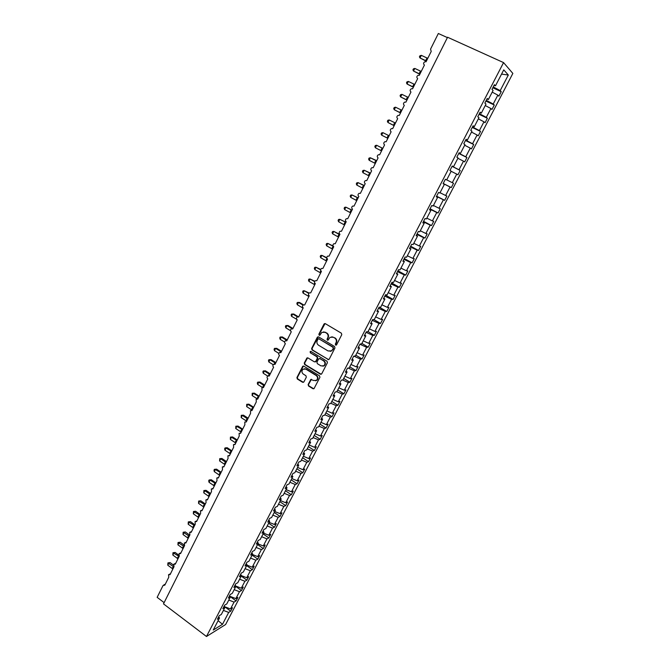<?xml version="1.0" encoding="UTF-8"?>
<svg xmlns="http://www.w3.org/2000/svg" width="670" height="670" viewBox="0 0 670 670"><rect width="100%" height="100%" fill="white"/><g stroke="black" fill="none" stroke-linecap="round" stroke-linejoin="round"><path stroke-width="1" d="M335.611 345.109L336.575 344.816L341.775 334.673L341.365 333.183L325.344 323.677L323.978 324.104L318.87 334.204L319.146 335.234L319.858 335.218L321.86 332.37L325.126 332.286L326.449 333.074C328.074 334.288 328.501 335.863 327.739 337.814L327.069 339.121L327.354 340.151L328.074 340.134L330.042 337.32L333.375 337.211L334.707 338.007C336.34 339.221 336.776 340.804 335.997 342.755L335.327 344.07L335.611 345.109M331.826 336.767L335.117 337.981C336.75 339.196 337.178 340.779 336.407 342.73L335.737 344.037L336.214 345.159M325.05 323.56L319.288 334.179L319.732 335.285M323.644 331.851L326.868 333.057C328.493 334.263 328.92 335.846 328.149 337.789L327.488 339.095L327.94 340.201M308.133 384.513L308.527 385.979L312.932 388.726L313.996 388.684L319.925 377.319L319.523 375.837L303.82 366.163L302.79 366.189L296.927 377.528L297.312 378.994L302.58 382.277L303.92 381.883L306.316 377.193L305.914 375.719L303.292 374.095C301.567 372.512 301.492 370.87 303.075 369.195L305.822 369.111L316.156 375.485C317.882 377.051 317.974 378.684 316.441 380.376L313.602 380.485L310.83 379.454L308.133 384.513L308.962 385.903L313.803 388.793M503.564 62.595L447.568 37.244L163.497 603.879L206.477 636.5L225.614 624.524L512.851 73.424L503.564 62.595L206.477 636.5M327.856 359.572L329.23 359.162L334.958 347.981L334.556 346.491L318.627 336.935L317.27 337.353L311.634 348.484L312.027 349.958L328.668 359.656M327.412 362.704L321.726 373.801L320.369 374.203L304.649 364.53L304.247 363.065L306.96 357.964L307.982 357.939L314.356 361.834L315.712 361.432L317.312 358.283L316.918 356.809L310.269 352.755L310.218 351.465L310.93 351.44L327.01 361.222L327.412 362.704M447.393 37.595L438.339 33.5L430.55 49.128L431.212 51.448L426.045 61.799L424.998 61.707C423.331 62.704 423.139 63.818 424.42 65.049L419.286 75.333L418.197 75.258C416.581 76.254 416.413 77.36 417.67 78.574L412.578 88.792L411.447 88.716C409.881 89.721 409.722 90.819 410.97 92.008L405.903 102.158L404.739 102.091C403.223 103.096 403.072 104.185 404.303 105.349L399.27 115.433L398.081 115.374C396.598 116.387 396.472 117.468 397.687 118.615L392.687 128.632L391.464 128.581C390.024 129.595 389.906 130.658 391.113 131.789L386.138 141.747L384.89 141.705C383.491 142.71 383.382 143.774 384.572 144.879L379.639 154.778L378.366 154.737C377.001 155.75 376.909 156.805 378.081 157.894L373.173 167.726L371.875 167.693C370.552 168.706 370.468 169.745 371.624 170.825L366.75 180.599L365.435 180.565C364.137 181.578 364.07 182.608 365.217 183.672L360.368 193.379L359.028 193.362C357.772 194.367 357.705 195.389 358.844 196.436L354.02 206.092L352.671 206.075C351.44 207.072 351.39 208.094 352.504 209.132L347.722 218.722L346.348 218.705C345.151 219.701 345.109 220.715 346.214 221.737L341.457 231.267L340.067 231.259C338.903 232.256 338.861 233.26 339.958 234.266L335.226 243.738L333.828 243.738C332.689 244.726 332.663 245.722 333.744 246.728L329.045 256.141L327.63 256.141C326.516 257.121 326.491 258.109 327.563 259.097L322.89 268.461L321.466 268.461C320.377 269.441 320.361 270.42 321.424 271.4L316.784 280.705L315.344 280.705C314.28 281.685 314.272 282.656 315.319 283.628L310.704 292.874L309.264 292.882C308.225 293.854 308.217 294.817 309.255 295.78L304.666 304.967L303.217 304.976C302.195 305.947 302.203 306.91 303.225 307.857L298.669 316.985L297.204 317.002C296.207 317.965 296.215 318.92 297.237 319.866L292.706 328.937L291.232 328.953C290.261 329.908 290.278 330.854 291.274 331.792L286.777 340.821L285.303 340.837C284.348 341.784 284.365 342.73 285.353 343.66L280.881 352.621L279.407 352.638C278.469 353.584 278.486 354.522 279.474 355.443L275.027 364.354L273.544 364.38C272.623 365.317 272.648 366.247 273.62 367.168L269.198 376.021L267.715 376.046C266.811 376.976 266.844 377.905 267.807 378.81L263.411 387.62L261.92 387.637L262.029 390.392L257.657 399.144L256.166 399.169L256.283 401.899L251.937 410.601L250.446 410.626L250.572 413.348L246.25 422L244.759 422.016L244.893 424.721L240.605 433.322L239.098 433.339L239.249 436.028L234.986 444.579L233.478 444.595L233.637 447.267L229.4 455.768L227.892 455.784L228.06 458.447L223.839 466.898L222.34 466.915L222.515 469.553L218.32 477.961L216.82 477.97L217.005 480.599L212.834 488.958L211.326 488.966L211.519 491.587L207.373 499.887L205.874 499.904L206.067 502.5L201.946 510.758L200.447 510.774L200.648 513.362L196.553 521.57L195.054 521.578L195.263 524.149L191.193 532.315L189.694 532.323L189.903 534.886L185.858 543.002L184.359 543.002L184.577 545.556L180.557 553.621L179.058 553.629L179.284 556.167L175.28 564.19L173.79 564.19L174.016 566.711L170.038 574.693L168.547 574.693L168.781 577.205L164.82 585.136L163.044 585.513L157.148 597.339L164.117 602.623M337.747 389.974L343.919 393.784L342.269 394.128L336.834 391.724L335.109 392.076L333.04 396.062L334.774 395.702L330.72 403.516L328.978 403.909L326.927 407.871L328.677 407.452L324.649 415.216L322.881 415.668L320.846 419.604L322.622 419.135L318.618 426.857L316.826 427.351L314.8 431.262L316.592 430.751L312.614 438.423L310.805 438.967L308.795 442.862L310.612 442.292L306.651 449.922L304.825 450.516L302.823 454.386L304.657 453.766L300.729 461.345L298.87 461.998L296.885 465.834L298.745 465.173L294.834 472.71L292.966 473.405L290.981 477.224L292.865 476.512L288.979 484L287.087 484.745L285.118 488.539L287.02 487.777L283.159 495.231L281.241 496.018L279.29 499.786L281.207 498.982L277.372 506.386L275.437 507.224L273.494 510.976L275.437 510.121L271.618 517.483L269.667 518.362L267.732 522.089L269.692 521.193L265.898 528.504L263.93 529.434L262.003 533.144L263.98 532.198L260.211 539.476L258.218 540.439L256.309 544.124L258.31 543.144L254.558 550.371L252.548 551.385L250.655 555.053L252.665 554.023L248.939 561.209L246.912 562.264L245.027 565.907L247.062 564.835L243.352 571.979L241.309 573.085L239.433 576.702L241.485 575.589L237.8 582.691L235.731 583.838L233.872 587.431L235.941 586.275L232.272 593.344L230.195 594.524L228.344 598.109L230.43 596.903L226.787 603.93L224.684 605.152L222.842 608.712L224.944 607.472L221.326 614.457L219.207 615.722L217.382 619.264L219.5 617.975L218.688 616.727M224.944 607.472L224.132 606.233M230.43 596.903L229.601 595.68M235.941 586.275L235.103 585.061M241.485 575.589L240.631 574.383M247.062 564.835L246.2 563.646M252.665 554.023L251.794 552.842M258.31 543.144L257.422 541.98M263.98 532.198L263.092 531.05M269.692 521.193L268.787 520.054M275.437 510.121L274.516 508.999M281.207 498.982L280.278 497.877M287.02 487.777L286.082 486.688M292.865 476.512L291.911 475.432M298.745 465.173L297.781 464.109M304.657 453.766L303.678 452.719M310.612 442.292L309.624 441.262M316.592 430.751L315.595 429.73M322.622 419.135L321.6 418.13M328.677 407.452L327.647 406.464M334.774 395.702L333.735 394.731M452.217 166.093L453.515 166.73L452.25 166.026L449.939 170.49L451.22 171.168L446.681 179.912L445.382 179.275L443.088 183.706L444.394 184.325L439.889 193.01L438.565 192.432L436.279 196.838L437.619 197.399L433.138 206.025L431.781 205.514L429.52 209.886L430.877 210.38L426.43 218.956L425.048 218.512L422.795 222.859L424.185 223.286L419.772 231.812L418.365 231.418L416.12 235.74L417.536 236.108L413.147 244.575L411.715 244.249L409.487 248.545L410.928 248.846L406.564 257.263L405.107 256.995L402.896 261.267L404.362 261.509L400.024 269.876L398.541 269.667L396.347 273.904L397.838 274.097L393.533 282.405L392.017 282.254L389.84 286.467L391.355 286.592L387.076 294.859L385.535 294.758L383.366 298.946L384.915 299.021L380.652 307.228L379.094 307.195L376.942 311.349L378.508 311.366L374.279 319.523L372.696 319.548L370.552 323.677L372.143 323.644L367.939 331.75L366.331 331.826L364.204 335.93L365.82 335.838L361.641 343.894L360.008 344.02L357.889 348.107L359.53 347.956L355.385 355.963L353.727 356.147L351.624 360.209L353.283 359.999L349.162 367.956L347.479 368.199L345.393 372.235L347.077 371.976L342.973 379.882L341.273 380.175L339.196 384.186L340.904 383.877L339.849 382.913M347.077 371.976L346.013 371.038M353.283 359.999L352.202 359.078M359.53 347.956L358.442 347.052M365.82 335.838L364.715 334.95M372.143 323.644L371.021 322.772M378.508 311.366L377.369 310.512M384.915 299.021L383.759 298.184M391.355 286.592L390.191 285.78M397.838 274.097L396.665 273.293M404.362 261.509L403.173 260.731M410.928 248.846L409.722 248.084M417.536 236.108L416.313 235.363M424.185 223.286L422.954 222.557M430.877 210.38L429.629 209.677M437.619 197.399L436.346 196.712M444.394 184.325L443.113 183.655M453.515 166.73L458.079 157.927L456.831 157.182L459.159 152.693L460.399 153.464L459.076 152.844M460.399 153.464L464.997 144.603L463.774 143.79L466.111 139.268L467.325 140.105L465.985 139.511M467.325 140.105L471.948 131.194L470.759 130.315L473.112 125.759L474.293 126.672L472.945 126.094M474.293 126.672L478.95 117.694L477.785 116.748L480.156 112.166L481.311 113.138L479.946 112.585M481.311 113.138L485.993 104.11L484.862 103.088L487.249 98.482L488.371 99.52L486.99 98.984M224.71 606.744L230.715 611.191L232.507 607.74L230.488 608.955L234.065 602.087L228.788 600.06M224.391 606.618L230.488 608.955M230.229 596.61L236.075 600.898L237.875 597.431L235.874 598.603L239.466 591.702L234.182 589.659M230.07 596.367L235.874 598.603M235.84 586.459L241.46 590.555L243.277 587.062L241.292 588.201L244.902 581.259L239.609 579.19M235.798 586.066L241.292 588.201M241.234 576.074L246.878 580.145L248.704 576.635L246.736 577.733L250.371 570.748L245.069 568.671M241.443 575.664L246.736 577.733M246.652 565.622L252.33 569.684L254.165 566.15L252.213 567.205L255.865 560.187L250.563 558.085M246.912 565.12L252.213 567.205M252.104 555.112L257.808 559.157L259.659 555.606L257.724 556.619L261.392 549.559L256.082 547.44M252.414 554.517L257.724 556.619M257.582 544.534L263.318 548.571L265.178 545.003L263.26 545.975L266.953 538.873L261.635 536.729M257.942 543.847L263.26 545.975M263.101 533.906L268.863 537.926L270.73 534.342L268.829 535.263L272.548 528.119L267.221 525.967M263.503 533.119L268.829 535.263M268.645 523.22L274.44 527.223L276.316 523.613L274.432 524.493L278.176 517.307L272.832 515.13M269.097 522.332L274.432 524.493M274.223 512.466L280.043 516.453L281.936 512.826L280.068 513.664L283.829 506.436L278.486 504.242M274.725 511.478L280.068 513.664M279.826 501.646L285.68 505.624L287.589 501.972L285.738 502.768L289.524 495.498L284.164 493.279M280.387 500.565L285.738 502.768M285.47 490.767L291.358 494.728L293.267 491.06L291.442 491.814L295.244 484.502L289.884 482.258M286.082 489.586L291.442 491.814M291.14 479.829L297.061 483.774L298.988 480.08L297.178 480.792L301.006 473.43L295.629 471.178M291.81 478.548L297.178 480.792M296.852 468.824L302.798 472.752L304.733 469.042L302.949 469.704L306.793 462.3L301.416 460.022M297.572 467.434L302.949 469.704M302.589 457.761L308.569 461.672L310.52 457.937L308.753 458.548L312.622 451.111L307.228 448.808M303.368 456.262L308.753 458.548M308.359 446.622L314.372 450.525L316.332 446.764L314.582 447.334L318.484 439.847L313.083 437.527M309.197 445.022L314.582 447.334M314.171 435.425L320.218 439.311L322.186 435.525L320.461 436.044L324.372 428.515L318.97 426.179M315.059 433.725L320.461 436.044M320.009 424.16L326.089 428.029L328.074 424.219L326.365 424.696L330.302 417.125L324.891 414.764M320.955 422.351L326.365 424.696M325.888 412.837L331.993 416.681L333.987 412.854L332.303 413.281L336.265 405.66L330.846 403.273M326.885 410.911L332.303 413.281M331.801 401.439L337.94 405.266L339.95 401.414L338.283 401.791L342.269 394.128M332.856 399.404L338.283 401.791M343.919 393.784L345.938 389.915L344.296 390.241L348.308 382.528L342.546 379.957M338.861 387.821L344.296 390.241M343.727 378.441L349.933 382.235L351.959 378.341L350.343 378.617L354.38 370.862L348.224 368.09M344.899 376.18L350.343 378.617M349.74 366.833L355.988 370.611L358.023 366.691L356.423 366.925L360.485 359.12L353.894 356.13M350.971 364.463L356.423 366.925M355.795 355.167L362.068 358.927L364.128 354.983L362.545 355.159L366.632 347.311L359.899 344.229M357.085 352.68L362.545 355.159M361.884 343.425L368.199 347.169L370.259 343.199L368.709 343.325L372.813 335.427L366.071 332.32M363.232 340.821L368.709 343.325M368.006 331.616L374.354 335.335L376.431 331.34L374.899 331.416L379.036 323.468L372.286 320.335M369.421 328.886L374.899 331.416M373.827 319.531L380.552 323.434L382.645 319.414L381.138 319.439L385.292 311.441L378.533 308.284M375.644 316.885L381.138 319.439M379.362 307.203L386.791 311.458L388.893 307.421L387.402 307.388L391.59 299.339L384.815 296.148M381.908 304.808L387.402 307.388M385.384 295.051L393.064 299.406L395.174 295.344L393.717 295.261L397.93 287.162L391.146 283.946M388.215 292.656L393.717 295.261M391.657 282.958L399.37 287.288L401.506 283.201L400.065 283.058L404.303 274.918L397.503 271.66M394.555 280.437L400.065 283.058M397.963 270.789L405.727 275.094L407.863 270.981L406.456 270.781L410.718 262.59L403.909 259.307M400.928 268.134L406.456 270.781M404.303 258.545L412.109 262.824L414.269 258.687L412.879 258.427L417.167 250.186L410.35 246.87M407.352 255.756L412.879 258.427M410.693 246.225L418.541 250.48L420.71 246.317L419.345 245.999L423.658 237.708L416.832 234.366M413.809 243.302L419.345 245.999M417.117 233.822L425.006 238.059L427.192 233.864L425.852 233.495L430.199 225.145L423.356 221.778M420.308 230.773L425.852 233.495M423.574 221.351L431.514 225.555L433.716 221.343L432.401 220.907L436.773 212.516L429.922 209.107M426.849 218.16L432.401 220.907M430.081 208.805L438.063 212.985L440.274 208.739L438.992 208.253L443.389 199.794L436.53 196.36M433.423 205.472L438.992 208.253M436.622 196.176L444.654 200.322L446.882 196.059L445.617 195.506L450.047 187.005L443.18 183.53M440.048 192.709L445.617 195.506M443.213 183.463L451.287 187.592L453.523 183.295L452.292 182.684L456.747 174.125L451.161 171.286M446.714 179.862L452.292 182.684M452.074 166.361L460.215 170.456L459 169.786L463.489 161.168L457.895 158.296M452.124 166.269L459 169.786M458.757 153.472L466.94 157.534L465.759 156.797L470.273 148.129L464.67 145.231M458.866 153.254L465.759 156.797M465.482 140.499L473.707 144.527L472.559 143.732L477.099 135.005L471.487 132.082M465.658 140.147L472.559 143.732M472.241 127.434L480.524 131.437L479.402 130.583L483.966 121.806L478.346 118.85M472.492 126.965L479.402 130.583M479.058 114.294L487.383 118.272L486.286 117.342L490.884 108.515L485.256 105.533M479.368 113.699L486.286 117.342M485.909 101.078L494.284 105.014L493.22 104.026L497.844 95.132L498.89 96.17L501.227 91.681L500.197 90.618L508.312 75.023L501.554 74.11M486.286 100.341L493.22 104.026M488.371 99.52L493.087 90.433L491.989 89.345L494.393 84.705L495.482 85.81L494.083 85.299M492.802 87.762L501.227 91.681M493.246 86.907L500.197 90.618M223.42 610.412L228.688 612.413L230.715 611.191M236.075 600.898L234.065 602.087M241.46 590.555L239.466 591.702M246.878 580.145L244.902 581.259M252.33 569.684L250.371 570.748M257.808 559.157L255.865 560.187M263.318 548.571L261.392 549.559M268.863 537.926L266.953 538.873M274.44 527.223L272.548 528.119M280.043 516.453L278.176 517.307M285.68 505.624L283.829 506.436M291.358 494.728L289.524 495.498M297.061 483.774L295.244 484.502M302.798 472.752L301.006 473.43M308.569 461.672L306.793 462.3M314.372 450.525L312.622 451.111M320.218 439.311L318.484 439.847M326.089 428.029L324.372 428.515M331.993 416.681L330.302 417.125M337.94 405.266L336.265 405.66M349.933 382.235L348.308 382.528M355.988 370.611L354.38 370.862M362.068 358.927L360.485 359.12M368.199 347.169L366.632 347.311M374.354 335.335L372.813 335.427M380.552 323.434L379.036 323.468M386.791 311.458L385.292 311.441M393.064 299.406L391.59 299.339M399.37 287.288L397.93 287.162M405.727 275.094L404.303 274.918M412.109 262.824L410.718 262.59M418.541 250.48L417.167 250.186M425.006 238.059L423.658 237.708M431.514 225.555L430.199 225.145M438.063 212.985L436.773 212.516M444.654 200.322L443.389 199.794M451.287 187.592L450.047 187.005M460.215 170.456L457.962 174.778L456.747 174.125M466.94 157.534L464.67 161.88L463.489 161.168M473.707 144.527L471.429 148.908L470.273 148.129M480.524 131.437L478.229 135.851L477.099 135.005M487.383 118.272L485.072 122.702L483.966 121.806M494.284 105.014L491.964 109.478L490.884 108.515M218.093 620.68L222.515 624.281L228.688 612.413M222.515 624.281L213.244 630.043L219.5 617.975M336.834 391.732L340.904 383.877M495.482 85.81L503.756 69.864L508.312 75.023M492.207 92.125L497.844 95.132M318.3 336.809L312.061 348.45L312.454 349.916L328.275 359.522M333.174 348.274L332.889 347.236L318.928 338.836L318.208 338.861L317.279 340.502C316.516 342.437 316.944 344.012 318.552 345.217L328.082 350.971L331.457 350.846L333.585 348.241L332.889 347.236M318.761 338.769L333.3 347.202M330.159 351.382L331.868 350.804L332.471 349.648M333.585 348.241L332.881 349.614M307.622 357.805L304.683 363.014L305.076 364.48L321.215 374.279M315.168 361.917L316.131 361.381L317.739 358.232L317.337 356.758L310.269 352.755M310.754 351.365L310.696 352.722M321.005 365.895L323.828 365.786C325.411 364.078 325.327 362.437 323.577 360.862L319.9 358.626L318.543 359.028L316.935 362.177L317.337 363.651L321.005 365.895M322.865 366.222L324.247 365.736C325.821 364.028 325.737 362.386 323.995 360.812L323.577 360.862M319.515 358.492L323.995 360.812M311.458 379.279L308.56 384.438M315.553 380.803L316.86 380.309C318.401 378.617 318.309 376.984 316.583 375.426L316.156 375.485M304.406 368.734L306.257 369.053L316.583 375.426M303.435 366.029L297.363 377.461L297.756 378.927L303.443 382.344M421.321 55.35L419.939 55.777L419.42 56.824L420.023 57.972L425.743 60.643L427.058 58.014L421.321 55.35L420.023 57.972L426.246 61.188M425.743 60.643L426.329 61.23M427.058 58.014L427.896 58.072M414.814 68.432L413.449 68.834L412.929 69.881L413.524 71.037L419.211 73.734L420.475 71.095L414.814 68.432L413.524 71.037L419.688 74.219M419.211 73.734L419.797 74.311M420.517 71.121L421.329 71.179M408.357 81.439L407 81.815L406.489 82.854L407.067 84.026L412.728 86.74L413.976 84.118L408.357 81.439L407.067 84.026L413.164 87.159M412.728 86.74L413.306 87.318M414.018 84.144L414.797 84.219M401.925 94.353L400.585 94.721L400.074 95.743L400.643 96.932L406.28 99.663L407.519 97.058L401.925 94.353L400.643 96.932L406.673 100.023M406.28 99.663L406.858 100.24M407.561 97.083L408.29 97.167M395.543 107.2L394.211 107.543L393.709 108.565L394.27 109.754L399.864 112.51L401.104 109.922L395.543 107.2L394.27 109.754L400.225 112.803M400.132 112.702L400.409 113.155M399.864 112.51L400.35 112.962M401.146 109.947L401.966 110.031M389.195 119.964L387.88 120.282L387.377 121.295L387.93 122.501L393.499 125.273L394.772 122.727L389.195 119.964L387.93 122.501L393.767 125.483M393.667 125.391L394.044 125.918M393.499 125.273L393.977 125.734M394.772 122.727L395.576 122.819M382.888 132.643L381.59 132.953L381.088 133.958L381.632 135.173L387.168 137.961L388.391 135.407L382.888 132.643L381.632 135.173L387.31 138.062M387.168 137.961L387.645 138.43M388.433 135.432L389.236 135.533M382.243 148.103L376.615 145.256L375.368 147.768L380.87 150.574L382.151 148.07M375.368 147.768L374.832 146.537L375.334 145.541L376.615 145.256L382.084 148.036M380.87 150.574L381.356 151.052M382.126 148.062L382.93 148.162M376.155 160.7L370.384 157.785L369.145 160.281L374.622 163.112L376.021 160.666M369.145 160.281L368.617 159.05L369.111 158.053L370.384 157.785L376.699 160.666M374.622 163.112L375.099 163.597M375.87 160.607L376.657 160.725M370.049 173.187L364.195 170.239L362.956 172.718L368.399 175.573L369.907 173.17M362.956 172.718L362.437 171.478L362.931 170.49L364.195 170.239L370.468 173.145M368.399 175.573L368.944 176.202M369.647 173.086L370.426 173.203M363.944 185.59L358.04 182.617L356.809 185.088L362.227 187.952L363.81 185.582M356.809 185.088L356.298 183.831L356.792 182.851L358.04 182.617L364.279 185.54M362.227 187.952L362.704 188.454M363.458 185.481L364.237 185.607M357.872 197.91L351.918 194.928L350.703 197.374L356.08 200.263L357.269 197.784L357.747 197.91M350.703 197.374L350.192 196.117L350.678 195.138L351.918 194.928L358.132 197.868M356.08 200.263L356.557 200.766M357.311 197.801L358.082 197.935M351.825 210.154L345.837 207.156L344.623 209.593L349.983 212.499L351.155 210.028L351.716 210.162M344.623 209.593L344.129 208.32L344.615 207.348L345.837 207.156L352.01 210.112M349.983 212.499L350.452 213.01M351.197 210.053L351.968 210.196M345.812 222.323L339.791 219.316L338.584 221.737L343.911 224.659L345.084 222.206L345.72 222.331M338.584 221.737L338.099 220.455L338.576 219.492L339.791 219.316L345.938 222.289M343.911 224.659L344.388 225.179M345.125 222.231L345.887 222.373M339.832 234.416L333.777 231.401L332.58 233.805L337.881 236.745L339.045 234.307L339.749 234.425M332.58 233.805L332.102 232.515L332.58 231.56L333.777 231.401L339.045 234.316M337.881 236.745L338.35 237.272M339.087 234.333L339.841 234.483M333.082 245.991L327.806 243.411L326.617 245.806L331.885 248.763L333.291 246.334M326.617 245.806L326.148 244.508L326.617 243.553L327.806 243.411L333.392 246.451M331.885 248.763L332.353 249.299M326.759 257.699L321.868 255.354L320.687 257.732L325.922 260.705L326.968 258.494M320.687 257.732L320.218 256.426L320.696 255.479L321.868 255.354L326.834 258.168M325.922 260.705L326.399 261.25M320.696 269.466L315.964 267.229L314.791 269.591L320 272.581L320.796 270.714M314.791 269.591L314.331 268.276L314.8 267.33L315.964 267.229L320.628 269.893M320 272.581L320.469 273.125M314.8 281.241L310.093 279.03L308.929 281.383L314.113 284.39L314.682 282.916M308.929 281.383L308.476 280.06L308.945 279.114L310.093 279.03L314.615 281.643M314.113 284.39L314.582 284.943M309.071 293.016L304.264 290.763L303.1 293.1L308.259 296.123L308.619 295.068M303.1 293.1L302.656 291.768L303.125 290.83L304.264 290.763L308.744 293.385M308.259 296.123L308.719 296.676M303.543 304.833L299.524 302.455L298.46 302.421L297.304 304.75L302.438 307.79L302.606 307.17M297.304 304.75L296.869 303.409L297.329 302.48L298.46 302.421L303.024 305.118M302.438 307.79L302.899 308.351M298.686 316.96L293.77 314.021L292.698 314.021L291.55 316.332L296.668 319.272M291.55 316.332L291.123 314.984L291.576 314.062L292.698 314.021L297.472 316.877M296.651 319.389L297.111 319.959M292.941 328.467L288.05 325.519L286.961 325.545L285.822 327.848L290.529 330.695M285.822 327.848L285.403 326.491L285.856 325.57L286.961 325.545L292.003 328.593L292.907 328.526M291.936 328.736L292.832 328.677M292.045 328.61L292.757 328.811M285.856 325.57L288.05 325.519M287.221 339.916L282.363 336.951L281.266 337.01L280.127 339.296L284.591 342.018M280.127 339.296L279.717 337.931L280.169 337.018L281.266 337.01L286.283 340.067L287.196 339.975M285.914 340.62L287.103 340.159M286.316 340.092L287.028 340.293M280.169 337.018L282.363 336.951M281.542 351.298L276.702 348.325L275.596 348.4L274.474 350.678L278.829 353.366M274.474 350.678L274.064 349.305L274.516 348.392L275.596 348.4L280.588 351.474L281.509 351.356M280.001 352.42L280.588 351.474L281.408 351.566M280.63 351.499L281.325 351.708M274.516 348.392L276.702 348.325M275.898 362.612L271.082 359.623L269.968 359.731L268.846 361.993L273.192 364.706M268.846 361.993L268.444 360.611L268.888 359.706L269.968 359.731L274.926 362.822L275.864 362.679M274.156 364.153L274.926 362.822M274.968 362.839L275.663 363.065M268.888 359.706L271.082 359.623M270.278 373.868L265.488 370.853L264.365 370.996L263.251 373.24L267.707 376.046M263.251 373.24L262.858 371.85L263.302 370.954L264.365 370.996L269.298 374.095L270.245 373.927M268.368 375.811L269.298 374.095L270.119 374.187M269.34 374.12L270.035 374.346M263.302 370.954L265.488 370.853M264.692 385.049L259.935 382.026L258.796 382.193L257.69 384.429L262.406 387.428M257.69 384.429L257.297 383.031L257.741 382.143L258.796 382.193L263.704 385.309L264.658 385.116M262.665 387.402L263.704 385.309M263.745 385.334L264.432 385.56M257.741 382.143L259.935 382.026M259.148 396.171L254.407 393.139L253.26 393.332L252.154 395.551L257.071 398.709L258.143 396.456L259.106 396.238M252.154 395.551L252.213 393.257L253.26 393.332L258.955 396.548M258.184 396.481L258.863 396.715M252.213 393.257L254.407 393.139M253.628 407.226L248.913 404.178L247.758 404.395L246.66 406.606L251.552 409.78L252.615 407.536L253.587 407.301M246.66 406.606L246.719 404.312L247.758 404.395L253.419 407.636M251.552 409.78L251.953 410.316M252.649 407.569L253.327 407.804M246.719 404.312L248.913 404.178M248.134 418.222L243.445 415.166L242.28 415.408L241.192 417.603L246.058 420.785L247.113 418.566L248.101 418.298M241.192 417.603L241.259 415.308L242.28 415.408L247.113 418.566M246.058 420.785L246.501 421.413M247.155 418.591L247.825 418.834M241.259 415.308L243.445 415.166M242.682 429.152L238.017 426.078L236.837 426.354L235.756 428.532L240.597 431.731L241.644 429.52L242.641 429.236M235.756 428.532L235.823 426.237L236.837 426.354L242.448 429.621M240.597 431.731L241.033 432.359M241.686 429.545L242.356 429.797M235.823 426.237L238.017 426.078M237.255 440.022L232.616 436.941L231.426 437.234L230.346 439.403L235.162 442.619L236.209 440.416L237.214 440.106M230.346 439.403L230.421 437.108L231.426 437.234L237.013 440.517M235.162 442.619L235.606 443.255M236.25 440.441L236.912 440.701M230.421 437.108L232.616 436.941M231.862 450.835L227.239 447.736L226.05 448.054L224.969 450.215L229.76 453.439L230.807 451.245L231.82 450.918M224.969 450.215L224.626 448.774L225.053 447.92L226.05 448.054L231.602 451.345M229.76 453.439L230.204 454.084M230.84 451.279L231.502 451.538M225.053 447.92L227.239 447.736M226.494 461.58L221.904 458.473L220.698 458.816L219.626 460.96L224.391 464.201L225.43 462.032L226.452 461.672M219.626 460.96L219.71 458.665L220.698 458.816L225.43 462.032M224.391 464.201L224.827 464.846M225.463 462.049L226.117 462.317M219.71 458.665L221.904 458.473M221.159 472.275L216.586 469.151L215.372 469.519L214.316 471.655L219.056 474.904L220.087 472.735L221.117 472.358M214.316 471.655L213.981 470.198L214.4 469.352L215.372 469.519L220.874 472.836M219.056 474.904L219.492 475.558M220.12 472.769L220.773 473.037M214.4 469.352L216.586 469.151M215.857 482.903L211.31 479.762L210.079 480.156L209.032 482.283L213.747 485.541L214.769 483.397L215.807 482.995M209.032 482.283L208.697 480.826L209.124 479.98L210.079 480.156L215.556 483.489M213.747 485.541L214.174 486.202M214.802 483.422L215.447 483.698M209.124 479.98L211.31 479.762M210.581 493.472L206.059 490.323L204.819 490.742L203.772 492.852L208.462 496.127L209.484 493.991L210.531 493.564M203.772 492.852L203.864 490.541L204.819 490.742L210.162 494.293M208.462 496.127L208.898 496.788M203.864 490.541L206.059 490.323M205.33 503.974L200.833 500.817L199.585 501.26L198.546 503.363L203.219 506.646L204.233 504.518L205.288 504.075M198.546 503.363L198.647 501.051L205.012 504.619M203.219 506.646L203.647 507.316M204.266 504.544L204.903 504.828M198.647 501.051L200.833 500.817M200.121 514.426L195.64 511.26L194.384 511.729L193.345 513.815L197.993 517.114L198.998 514.995L200.062 514.535M193.345 513.815L193.454 511.503L199.786 515.096M197.993 517.114L198.421 517.784M199.04 515.021L199.668 515.314M193.454 511.503L195.64 511.26M194.928 524.819L190.473 521.637L189.208 522.131L188.178 524.208L192.801 527.516L193.806 525.406L194.878 524.928M188.178 524.208L188.287 521.896L194.585 525.514M192.801 527.516L193.228 528.194M193.839 525.439L194.468 525.732M188.287 521.896L190.473 521.637M189.769 535.163L185.339 531.963L184.066 532.482L183.036 534.543L187.642 537.868L188.639 535.766L189.719 535.263M183.036 534.543L183.153 532.231L188.639 535.774M187.642 537.868L188.061 538.554M188.672 535.799L189.292 536.101M183.153 532.231L185.339 531.963M184.149 545.079L180.23 542.231L178.949 542.775L177.927 544.827L182.508 548.16L183.496 546.075L184.577 545.548M177.927 544.827L178.044 542.507L183.496 546.075M182.508 548.16L182.927 548.847M183.53 546.1L184.149 546.41M178.044 542.507L180.23 542.231M178.597 554.978L175.146 552.448L173.857 553.01L172.843 555.045L177.399 558.395L179.007 555.899M172.843 555.045L172.961 552.733L179.158 556.427M177.399 558.395L177.818 559.09M178.421 556.351L179.032 556.653M172.961 552.733L175.146 552.448M173.346 565.003L170.088 562.599L168.798 563.185L167.785 565.212L172.316 568.57L173.589 566.242M167.785 565.212L167.91 562.9L173.296 566.51M172.316 568.57L172.734 569.274M173.337 566.535L173.94 566.854M167.91 562.9L170.088 562.599M327.488 339.095L327.069 339.121M326.868 333.057L326.449 333.074M325.545 332.27L325.126 332.286M319.288 334.179L318.87 334.204M324.397 324.096L323.978 324.104M312.454 349.916L312.027 349.958M312.061 348.45L311.634 348.484M317.697 337.328L317.27 337.353M319.347 338.811L318.928 338.836M320.788 374.136L320.369 374.203M305.076 364.48L304.649 364.53M304.683 363.014L304.247 363.065M307.078 358.291L306.642 358.341M316.131 361.381L315.712 361.432M317.739 358.232L317.312 358.283M317.337 356.758L316.918 356.809M320.319 358.576L319.9 358.626M310.964 379.739L310.528 379.806M306.257 369.053L305.822 369.111M303.024 382.21L302.58 382.277M297.756 378.927L297.312 378.994M297.363 377.461L296.927 377.528M302.915 366.507L302.48 366.557M313.359 388.642L312.932 388.726M308.962 385.903L308.527 385.979M426.338 59.102L427.234 59.412M426.179 59.421L426.924 59.689M419.805 72.201L420.693 72.528M419.646 72.519L420.383 72.796M413.315 85.216L414.186 85.559M413.156 85.526L413.884 85.819M406.858 98.147L407.72 98.507M406.238 99.646L406.824 100.307M406.707 98.457L407.427 98.766M400.442 111.002L401.297 111.379M400.291 111.312L401.003 111.63M394.069 123.783L394.915 124.168M393.918 124.084L394.622 124.419M387.737 136.479L388.567 136.881M387.402 138.137L387.712 138.606M387.587 136.78L388.282 137.124M381.439 149.1L382.26 149.519M381.289 149.402L381.975 149.753M382.964 148.12L382.503 148.162M375.183 161.638L375.987 162.081M375.033 161.939L375.711 162.308M368.961 174.108L369.765 174.56M368.818 174.409L369.48 174.786M362.78 186.495L363.567 186.972M362.637 186.796L363.291 187.181M356.641 198.814L357.411 199.3M356.49 199.107L357.144 199.509M350.527 211.058L351.298 211.553M350.385 211.352L351.03 211.762M344.455 223.227L345.209 223.738M344.313 223.52L344.95 223.939M338.425 235.321L339.171 235.848M338.283 235.614L338.911 236.041M339.891 234.399L339.045 234.307M332.429 247.347L333.158 247.892M332.278 247.632L332.898 248.076M326.458 259.298L327.186 259.859M326.315 259.583L326.935 260.035M320.536 271.183L321.248 271.752M320.394 271.467L320.997 271.928M314.498 283.276L315.101 283.753M274.348 363.76L274.876 364.229M275.747 362.914L274.934 362.813M268.72 375.033L269.348 375.719M268.586 375.3L269.131 375.853M263.134 386.238L263.754 386.942M263 386.506L263.528 387.067M264.524 385.401L263.712 385.309M257.573 397.385L258.184 398.097M257.439 397.653L257.967 398.223M252.046 408.466L252.649 409.186M251.912 408.725L252.431 409.303M246.552 419.479L247.146 420.216M246.418 419.738L246.928 420.325M247.917 418.658L247.121 418.557M241.083 430.433L241.669 431.179M240.957 430.693L241.46 431.287M235.656 441.321L236.234 442.083M236.15 441.924L236.1 442.342M235.522 441.58L236.024 442.183M230.246 452.149L230.815 452.92M230.74 452.761L230.689 453.18M230.12 452.409L230.614 453.02M224.877 462.92L225.438 463.699M225.363 463.54L225.313 463.958M224.752 463.179L225.237 463.799M226.226 462.124L225.438 462.024M219.534 473.623L220.087 474.419M220.011 474.26L219.961 474.678M219.408 473.883L219.886 474.511M214.224 484.276L214.769 485.08M214.693 484.913L214.643 485.331M214.099 484.527L214.567 485.164M208.94 494.862L209.476 495.674M209.409 495.507L209.35 495.926M208.814 495.113L209.283 495.758M210.271 494.083L209.492 493.983M203.688 505.389L204.216 506.219M204.149 506.043L204.09 506.47M203.563 505.641L204.023 506.294M198.462 515.858L198.982 516.696M198.923 516.52L198.856 516.947M198.337 516.109L198.797 516.771M193.27 526.277L193.781 527.122M193.722 526.938L193.655 527.365M193.144 526.519L193.596 527.19M188.102 536.628L188.605 537.482M188.546 537.306L188.488 537.734M187.977 536.879L188.421 537.549M189.409 535.874L188.639 535.766M182.969 546.929L183.463 547.792M183.404 547.608L183.337 548.035M182.843 547.172L183.279 547.859M184.267 546.176L183.505 546.067M177.86 557.164L178.346 558.043M178.287 557.859L178.228 558.286M177.734 557.415L178.17 558.102M172.776 567.348L173.262 568.235M173.203 568.051L173.136 568.478M172.651 567.599L173.078 568.294M173.924 566.636L173.304 566.502M263.528 387.386L263.067 387.461M257.799 398.868L257.255 398.968M252.096 410.291L251.484 410.417M246.434 421.639L245.756 421.79M240.798 432.921L240.053 433.105M235.203 444.135L234.391 444.352M229.634 455.29L228.763 455.541M224.107 466.379L223.177 466.655M218.604 477.4L217.616 477.718M213.135 488.355L212.089 488.706M207.692 499.251L206.603 499.636M202.29 510.079L201.142 510.506M196.913 520.841L195.724 521.319M191.57 531.553L190.33 532.064M186.26 542.197L184.97 542.742M180.975 552.784L179.644 553.37M175.716 563.303L174.351 563.931M170.498 573.771L169.083 574.433M165.306 584.173L163.849 584.877M324.749 323.694L324.33 323.702M318.041 336.935L317.613 336.96M307.396 357.922L306.96 357.964M315.821 361.75L315.394 361.8M310.654 351.423L310.218 351.465M324.247 365.736L323.828 365.786M311.257 379.387L310.83 379.454M316.86 380.309L316.441 380.376M303.234 366.138L302.79 366.189"/></g></svg>
